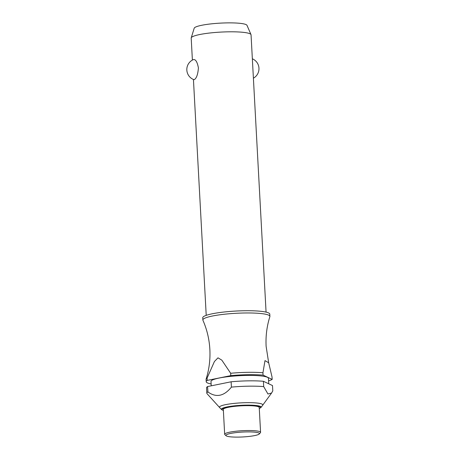 <?xml version="1.0" encoding="UTF-8"?>
<svg xmlns="http://www.w3.org/2000/svg" width="460" height="460" viewBox="0 0 460 460"><rect width="100%" height="100%" fill="white"/><g stroke="black" fill="none" stroke-linecap="round" stroke-linejoin="round"><path stroke-width="0.69" d="M262.942 372.767A33.569 4.905 176.9 0 0 230.667 373.267L230.793 375.63L207.224 380.409L207.098 378.051A33.569 4.905 176.9 0 0 206.114 379.069C209.145 369.426 210.392 359.53 209.858 349.381C209.288 339.233 206.983 329.527 202.929 320.263A33.569 4.905 -3.1 0 1 202.866 319.999A33.569 4.905 -3.1 0 1 203.912 318.688A33.569 4.905 -3.1 0 1 240.436 313.093A33.569 4.905 -3.1 0 1 269.899 316.371A33.569 4.905 -3.1 0 1 269.865 316.641C266.84 326.284 265.592 336.185 266.121 346.334L268.669 362.785L272.044 377.039L272.17 379.402L263.074 375.13L262.942 372.767L264.994 360.617L268.669 362.785M194.442 79.545L193.913 79.66A10.787 10.787 0 0 1 193.499 59.553L193.361 59.622C195.569 59.093 197.254 61.858 198.409 67.907C197.921 74.192 196.598 78.073 194.442 79.545M266.07 312.116L251.051 34.839A29.969 4.376 176.9 0 0 250.999 34.609A29.969 4.376 176.9 0 0 223.945 31.947A29.969 4.376 176.9 0 0 192.13 36.915A29.969 4.376 176.9 0 0 191.228 37.846A29.969 4.376 176.9 0 0 191.199 38.082L192.389 60.082M202.866 319.999L202.745 317.756A33.569 4.905 -3.1 0 1 203.791 316.445A33.569 4.905 -3.1 0 1 240.315 310.851A33.569 4.905 -3.1 0 1 269.779 314.122L269.899 316.371M211.232 385.825L210.996 381.443A28.773 4.203 -3.1 0 1 211.893 380.322A28.773 4.203 -3.1 0 1 243.202 375.527A28.773 4.203 -3.1 0 1 268.456 378.333L268.749 383.795M219.667 407.594A21.7 3.168 -3.1 0 1 219.644 407.577A21.7 3.168 -3.1 0 1 220.15 406.364A21.7 3.168 -3.1 0 1 245.03 402.707A21.7 3.168 -3.1 0 1 262.677 405.243A21.7 3.168 -3.1 0 1 262.66 405.266L260.946 407.497A19.855 2.898 -3.1 0 0 246.169 405.128A19.855 2.898 -3.1 0 0 222.053 408.497A19.855 2.898 -3.1 0 0 221.611 409.624L219.667 407.594M207.943 391.96L207.558 386.567L231.127 381.788L231.414 387.119C223.968 396.296 216.114 397.888 207.845 391.897A33.569 4.905 -3.1 0 0 206.827 393.191L206.54 387.86A33.569 4.905 -3.1 0 1 207.558 386.567M219.644 407.577L207.098 393.754A33.569 4.905 -3.1 0 1 206.827 393.191M272.791 390.891L271.549 393.053L267.95 394.001L263.695 386.613L263.407 381.288L272.504 385.56L272.791 390.891M226.13 435.764L224.882 434.671A17.98 2.628 -3.1 0 1 224.664 434.292A17.98 2.628 -3.1 0 1 225.222 433.59A17.98 2.628 -3.1 0 1 244.789 430.594A17.98 2.628 -3.1 0 1 260.578 432.348A17.98 2.628 -3.1 0 1 260.4 432.745L259.279 433.97A16.784 2.449 -3.1 0 1 258.923 434.251A16.784 2.449 -3.1 0 1 241.897 437A16.784 2.449 -3.1 0 1 226.13 435.764A16.784 2.449 -3.1 0 1 226.446 434.757A16.784 2.449 -3.1 0 1 245.939 431.923A16.784 2.449 -3.1 0 1 259.279 433.97M224.664 434.292L223.318 409.423A17.98 2.628 -3.1 0 1 223.876 408.721A17.98 2.628 -3.1 0 1 243.443 405.726A17.98 2.628 -3.1 0 1 259.227 407.479L260.578 432.348M191.228 37.846L194.2 28.209A26.479 3.87 -3.1 0 1 194.994 27.387A26.479 3.87 -3.1 0 1 223.106 23A26.479 3.87 -3.1 0 1 247.003 25.352L250.999 34.609M207.098 378.051L214.429 361.502L217.988 357.834L221.835 360.151L230.667 373.267M206.114 379.069A33.569 4.905 176.9 0 0 206.08 379.339L206.206 381.702A33.569 4.905 -3.1 0 1 207.224 380.409M230.793 375.63A33.569 4.905 -3.1 0 1 263.074 375.13M231.127 381.788A33.569 4.905 -3.1 0 1 263.407 381.288M231.414 387.119A33.569 4.905 -3.1 0 1 263.695 386.613M211.134 383.968A33.569 4.905 -3.1 0 1 206.206 381.702M272.17 379.402A33.569 4.905 -3.1 0 1 268.594 380.857M259.285 408.503A19.303 2.817 176.9 0 0 259.946 408.164A19.303 2.817 176.9 0 0 246.048 405.461A19.303 2.817 176.9 0 0 226.791 407.359A19.303 2.817 176.9 0 0 223.37 410.447M206.218 315.359L193.441 79.476M253.402 78.183A10.787 10.787 0 0 0 252.35 58.788M223.376 410.498L221.611 409.624M259.285 408.555L260.946 407.497M262.677 405.243L271.549 393.053"/></g></svg>
